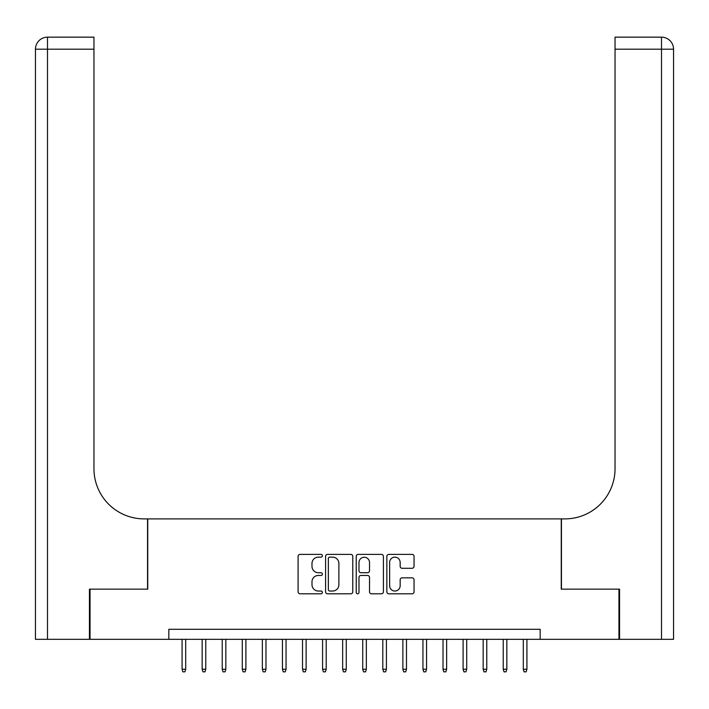 <?xml version="1.0" encoding="UTF-8"?>
<svg xmlns="http://www.w3.org/2000/svg" width="709" height="709" viewBox="0 0 709 709"><rect width="100%" height="100%" fill="white"/><g stroke="black" fill="none" stroke-linecap="round" stroke-linejoin="round"><path stroke-width="1.06" d="M322.382 555.767A1.383 1.383 0 0 0 321.009 554.385L300.075 554.385A1.967 1.967 0 0 0 298.099 556.361L298.099 591.82A1.967 1.967 0 0 0 300.075 593.796L321.009 593.796A1.383 1.383 0 0 0 322.382 592.414A1.383 1.383 0 0 0 321.009 591.031L318.297 591.031A6.301 6.301 0 0 1 311.995 584.73L311.995 581.779A6.301 6.301 0 0 1 318.297 575.469L321.009 575.469A1.383 1.383 0 0 0 322.382 574.095A1.383 1.383 0 0 0 321.009 572.712L318.297 572.712A6.301 6.301 0 0 1 311.995 566.411L311.995 563.451A6.301 6.301 0 0 1 318.297 557.15L321.009 557.15A1.383 1.383 0 0 0 322.382 555.767M412.08 568.281A1.967 1.967 0 0 0 414.047 566.305L414.047 556.361A1.967 1.967 0 0 0 412.08 554.385L388.833 554.385A1.967 1.967 0 0 0 386.857 556.361L386.857 591.82A1.967 1.967 0 0 0 388.833 593.796L412.08 593.796A1.967 1.967 0 0 0 414.047 591.82L414.047 579.802A1.967 1.967 0 0 0 412.08 577.835L402.127 577.835A1.967 1.967 0 0 0 400.16 579.802L400.16 585.767A5.273 5.273 0 0 1 394.886 591.031A5.273 5.273 0 0 1 389.622 585.767L389.622 562.414A5.273 5.273 0 0 1 394.886 557.15A5.273 5.273 0 0 1 400.16 562.414L400.16 566.305A1.967 1.967 0 0 0 402.127 568.281L412.08 568.281M168.831 639.323L90.043 639.323L90.043 589.144L147.756 589.144L147.756 518.891L561.244 518.891L561.244 589.144L618.957 589.144L618.957 639.323L540.169 639.323L540.169 629.291L168.831 629.291L168.831 639.323L540.169 639.323M352.772 556.361A1.967 1.967 0 0 0 350.804 554.385L327.558 554.385A1.967 1.967 0 0 0 325.591 556.361L325.591 591.82A1.967 1.967 0 0 0 327.558 593.796L350.804 593.796A1.967 1.967 0 0 0 352.772 591.82L352.772 556.361M358.196 554.385L381.442 554.385A1.967 1.967 0 0 1 383.409 556.361L383.409 591.82A1.967 1.967 0 0 1 381.442 593.796L371.489 593.796A1.967 1.967 0 0 1 369.522 591.82L369.522 577.445A1.967 1.967 0 0 0 367.554 575.469L360.952 575.469A1.967 1.967 0 0 0 358.984 577.445L358.984 592.414A1.383 1.383 0 0 1 357.602 593.796A1.383 1.383 0 0 1 356.228 592.414L356.228 556.361A1.967 1.967 0 0 1 358.196 554.385M329.72 557.15A1.383 1.383 0 0 0 328.347 558.524L328.347 589.658A1.383 1.383 0 0 0 329.72 591.031L332.583 591.031A6.301 6.301 0 0 0 338.884 584.73L338.884 563.451A6.301 6.301 0 0 0 332.583 557.15L329.72 557.15M369.522 562.521A5.273 5.273 0 0 0 364.249 557.247A5.273 5.273 0 0 0 358.984 562.521L358.984 570.745A1.967 1.967 0 0 0 360.952 572.712L367.554 572.712A1.967 1.967 0 0 0 369.522 570.745L369.522 562.521M185.696 669.234L184.889 671.84L182.878 671.84L182.08 669.234L185.696 669.234L185.696 639.323M182.08 669.234L182.08 639.323M89.44 589.144L147.552 589.144L147.552 518.891L144.14 518.891A50.179 50.179 0 0 1 93.96 468.711L93.96 49.196L47.494 49.196L47.494 639.323L89.44 639.323L89.44 589.144M47.494 639.323L35.45 639.323L35.45 49.196A12.044 12.044 0 0 1 47.494 37.16L93.96 37.16L93.96 49.196M93.96 37.16L47.494 37.16A12.044 12.044 0 0 0 35.45 49.196L47.494 49.196L47.494 37.16M144.14 518.891A50.179 50.179 0 0 1 93.96 468.711M673.55 639.323L673.55 49.196L673.55 639.323L619.56 639.323L619.56 589.144L561.448 589.144L561.448 518.891L564.86 518.891A50.179 50.179 0 0 0 615.04 468.711L615.04 37.16L661.506 37.16A12.044 12.044 0 0 1 673.55 49.196L673.55 518.891M564.86 518.891A50.179 50.179 0 0 0 615.04 468.711M661.506 639.323L661.506 49.196L673.55 49.196A12.044 12.044 0 0 0 661.506 37.16L661.506 49.196L615.04 49.196M205.761 669.234L204.963 671.84L202.951 671.84L202.154 669.234L205.761 669.234L205.761 639.323M202.154 669.234L202.154 639.323M225.834 669.234L225.037 671.84L223.025 671.84L222.227 669.234L225.834 669.234L225.834 639.323M222.227 669.234L222.227 639.323M245.908 669.234L245.101 671.84L243.098 671.84L242.292 669.234L245.908 669.234L245.908 639.323M242.292 669.234L242.292 639.323M265.981 669.234L265.175 671.84L263.172 671.84L262.365 669.234L265.981 669.234L265.981 639.323M262.365 669.234L262.365 639.323M286.055 669.234L285.248 671.84L283.245 671.84L282.439 669.234L286.055 669.234L286.055 639.323M282.439 669.234L282.439 639.323M306.128 669.234L305.322 671.84L303.319 671.84L302.513 669.234L306.128 669.234L306.128 639.323M302.513 669.234L302.513 639.323M326.202 669.234L325.396 671.84L323.384 671.84L322.586 669.234L326.202 669.234L326.202 639.323M322.586 669.234L322.586 639.323M346.267 669.234L345.469 671.84L343.457 671.84L342.66 669.234L346.267 669.234L346.267 639.323M342.66 669.234L342.66 639.323M366.34 669.234L365.543 671.84L363.531 671.84L362.733 669.234L366.34 669.234L366.34 639.323M362.733 669.234L362.733 639.323M386.414 669.234L385.616 671.84L383.604 671.84L382.798 669.234L386.414 669.234L386.414 639.323M382.798 669.234L382.798 639.323M406.487 669.234L405.681 671.84L403.678 671.84L402.872 669.234L406.487 669.234L406.487 639.323M402.872 669.234L402.872 639.323M426.561 669.234L425.754 671.84L423.752 671.84L422.945 669.234L426.561 669.234L426.561 639.323M422.945 669.234L422.945 639.323M446.635 669.234L445.828 671.84L443.825 671.84L443.019 669.234L446.635 669.234L446.635 639.323M443.019 669.234L443.019 639.323M466.708 669.234L465.902 671.84L463.899 671.84L463.092 669.234L466.708 669.234L466.708 639.323M463.092 669.234L463.092 639.323M486.773 669.234L485.975 671.84L483.963 671.84L483.166 669.234L486.773 669.234L486.773 639.323M483.166 669.234L483.166 639.323M506.846 669.234L506.049 671.84L504.037 671.84L503.239 669.234L506.846 669.234L506.846 639.323M503.239 669.234L503.239 639.323M526.92 669.234L526.122 671.84L524.111 671.84L523.304 669.234L526.92 669.234L526.92 639.323M523.304 669.234L523.304 639.323"/></g></svg>

